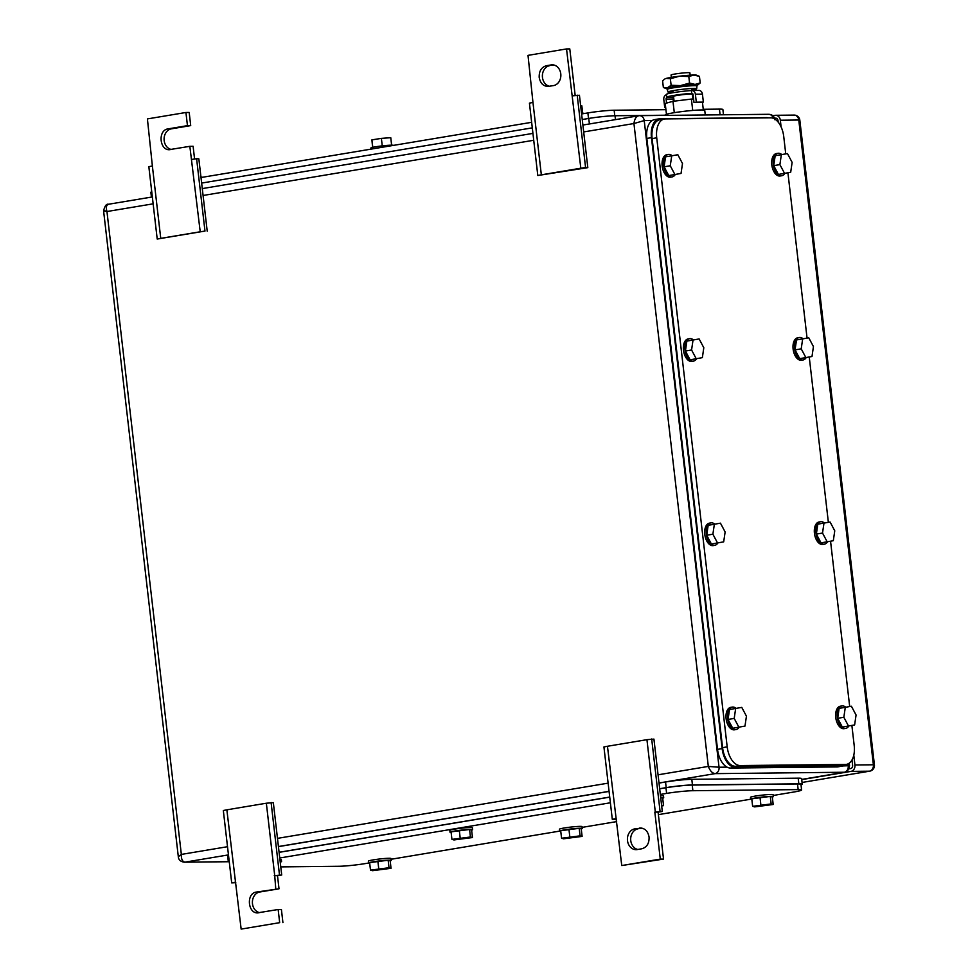 <?xml version="1.0" encoding="UTF-8"?>
<svg xmlns="http://www.w3.org/2000/svg" width="978" height="978" viewBox="0 0 978 978"><rect width="100%" height="100%" fill="white"/><g stroke="black" fill="none" stroke-linecap="round" stroke-linejoin="round"><path stroke-width="1.47" d="M652.228 120.502L644.221 120.587L633.94 123.534C634.6 118.815 636.275 116.211 638.952 115.722L582.876 125.05M773.219 118.265A5.697 4.67 -90.6 0 0 768.708 114.304L639.539 115.661A5.697 4.67 -90.6 0 1 644.221 120.587L719.038 767.229L708.316 766.422C710.04 770.823 712.29 773.231 715.077 773.635A5.697 4.67 -90.6 0 0 719.038 767.229L727.045 767.143M843.17 765.921L849.552 765.688C848.317 770.615 846.667 772.803 844.613 772.241L715.077 773.635L659.013 782.999M153.13 203.827L106.957 211.529C105.746 207.165 106.382 204.732 108.888 204.231L108.509 204.255C106.455 203.705 104.817 205.893 103.582 210.82L178.326 856.801C178.583 859.882 180.612 861.691 184.414 862.193L184.414 862.193A5.697 4.67 -90.6 0 0 185.013 862.144L228.607 861.691M178.326 856.789L181.346 854.417L106.957 211.529C103.362 211.016 102.678 210.722 104.915 210.637M227.519 846.703L181.346 854.417C181.174 859.087 182.397 861.667 185.013 862.144L228.461 854.894M258.889 912.731C248.033 915.188 245.49 893.232 256.493 892.046L279.011 888.794L277.495 875.64L281.713 875.017L274.72 875.591L266.346 803.219L226.859 809.821L241.15 929.1L279.671 922.67L278.155 909.503L257.801 912.816M275.759 888.831L274.72 875.591M226.859 809.821L223.326 810.505L231.7 882.877L235.233 882.18M266.346 803.219L273.339 802.645L281.713 875.017M235.784 882.682L231.7 882.877M279.671 922.67L241.15 929.1M282.923 922.633L281.407 909.479L278.155 909.503M279.011 888.794L259.757 892.009A10.44 8.557 -90.6 0 0 252.397 902.144A10.44 8.557 -90.6 0 0 259.488 912.621M277.495 875.64L274.231 875.677M271.102 802.522L279.476 874.894M160.747 238.363L157.213 239.048L148.839 166.676L152.372 165.991L160.747 238.363L200.221 231.774L189.842 146.321L169.5 149.634M170.588 149.536C159.732 152.006 157.189 130.05 168.192 128.864L187.458 125.649L185.93 112.482L147.409 118.913L152.372 165.991M200.221 231.774L204.977 231.077L196.602 158.705L191.847 159.402M157.213 239.048L204.977 231.077M207.214 231.199L198.84 158.827L196.602 158.705M189.842 146.321L193.106 146.284L194.573 158.998M185.93 112.482L189.194 112.458L190.71 125.612L171.456 128.827A10.44 8.557 -90.6 0 0 164.084 138.962A10.44 8.557 -90.6 0 0 171.187 149.438M190.71 125.612L187.458 125.649M642.069 828.17L634.783 828.879A10.44 8.557 -90.6 0 0 627.497 840.64A10.44 8.557 -90.6 0 0 636.091 849.65A10.44 8.557 -90.6 0 0 637.167 849.564L641.8 848.782C646.874 847.315 649.294 843.403 649.074 837.034C647.839 830.835 644.624 827.865 639.404 828.109L640.492 828.011M638.035 828.843A10.44 8.557 -90.6 0 0 630.761 840.603A10.44 8.557 -90.6 0 0 637.766 849.454M663.524 859.087L621.751 865.542L660.272 859.112L654.832 812.119L658.084 812.082L663.524 859.087L660.272 859.112M658.084 812.082L662.302 811.471L655.309 812.046L646.935 739.674L607.46 746.263L621.751 865.542M634.783 828.879L641.58 828.085M607.46 746.263L603.927 746.947L612.301 819.319L615.834 818.635M646.935 739.674L653.927 739.099L662.302 811.471M616.372 819.136L612.301 819.319M651.69 738.977L660.064 811.349M547.778 86.467L553.487 85.599A10.44 8.557 -90.6 0 0 560.773 73.851A10.44 8.557 -90.6 0 0 552.191 64.829A10.44 8.557 -90.6 0 0 551.103 64.927L546.482 65.697L553.756 64.988M541.335 174.817L537.802 175.502L529.428 103.13L532.961 102.445L541.335 174.817L580.822 168.216L566.531 48.937L569.783 48.9L575.174 95.453M537.802 175.502L587.815 167.641L579.441 95.269L572.448 95.844M549.734 65.66A10.44 8.557 -90.6 0 0 542.46 77.409A10.44 8.557 -90.6 0 0 549.465 86.272M566.531 48.937L528.01 55.367L532.961 102.445M548.866 86.37C543.646 86.614 540.431 83.643 539.196 77.445C538.976 71.088 541.396 67.164 546.482 65.697M580.822 168.216L585.577 167.519L577.203 95.147M587.815 167.641L585.577 167.519M772.706 115.734L775.053 115.343A5.697 4.67 -90.6 0 1 775.652 115.294L794.099 115.098A5.697 4.67 89.4 0 1 798.781 120.025L780.334 120.221L781.104 126.932M850.958 771.385A5.697 4.67 -90.6 0 0 854.931 764.979L873.391 764.784A5.697 4.67 89.4 0 1 869.418 771.19A5.697 3.227 80.5 0 0 869.699 771.165L802.07 782.461L869.418 771.19L850.958 771.385L801.74 779.613M853.794 755.126L854.931 764.979M780.334 120.221A5.697 4.67 -90.6 0 0 775.652 115.294M774.478 118.314L775.982 118.167M778.195 122.152L778.023 120.6A2.848 2.335 -90.6 0 0 775.383 118.167M851.997 759.967L852.62 765.358A2.848 2.335 -90.6 0 1 850.64 768.574L849.075 768.83M851.875 725.444L854.197 745.542A18.973 10.77 -99.5 0 1 846.471 764.368A18.973 10.77 -99.5 0 1 845.518 764.454L740.224 765.554A18.973 10.77 -99.5 0 1 727.192 746.874L656.727 137.825A18.973 10.77 -99.5 0 1 664.453 118.998A18.973 10.77 -99.5 0 1 665.407 118.913L770.701 117.812A18.973 10.77 -99.5 0 1 783.733 136.492L785.737 153.864M787.926 172.788L807.058 338.082M809.246 357.007L828.366 522.301M830.554 541.225L849.686 706.519M846.471 764.368L841.85 765.138A18.973 10.77 -99.5 0 1 840.897 765.224L735.603 766.324A18.973 10.77 -99.5 0 1 722.571 747.644L652.106 138.595A18.973 10.77 -99.5 0 1 659.832 119.768L664.453 118.998M845.774 764.478A18.973 10.77 -99.5 0 1 842.498 766.067A18.973 10.77 -99.5 0 1 841.545 766.153L735.175 767.278A18.973 10.77 -99.5 0 1 722.143 748.586L651.458 137.666A18.973 10.77 -99.5 0 1 659.184 118.839A18.973 10.77 -99.5 0 1 660.138 118.754L766.507 117.629A18.973 10.77 -99.5 0 1 768.182 117.837M842.498 766.067L837.877 766.85A18.973 10.77 -99.5 0 1 836.923 766.923L730.542 768.048A18.973 10.77 -99.5 0 1 717.522 749.368L646.837 138.436A18.973 10.77 -99.5 0 1 654.563 119.609L659.184 118.839M848.843 725.994A11.381 6.455 -99.5 0 1 845.664 728.402L844.124 728.659A11.381 6.455 -99.5 0 1 835.738 717.497A11.381 6.455 -99.5 0 1 840.383 706.202L841.924 705.945A11.381 6.455 -99.5 0 1 845.701 707.192M845.664 728.402A11.381 6.455 -99.5 0 1 837.278 717.241A11.381 6.455 -99.5 0 1 841.924 705.945M837.681 718.304L842.351 727.082L854.625 724.93L856.068 715.016L851.398 706.238L839.124 708.39L837.681 718.304L843.843 717.277L848.513 726.055M851.398 706.238L839.124 708.39M843.843 717.277L845.285 707.363M739.209 727.143A11.381 6.455 -99.5 0 1 736.031 729.551L734.49 729.808A11.381 6.455 -99.5 0 1 726.104 718.659A11.381 6.455 -99.5 0 1 730.749 707.351L732.29 707.094A11.381 6.455 -99.5 0 1 736.067 708.341M736.031 729.551A11.381 6.455 -99.5 0 1 727.644 718.39A11.381 6.455 -99.5 0 1 732.29 707.094M728.048 719.453L732.718 728.243L744.991 726.079L746.434 716.177L741.764 707.387L729.49 709.539L728.048 719.453L734.209 718.427L738.879 727.204M741.764 707.387L729.49 709.539M734.209 718.427L735.652 708.512M827.535 541.775A11.381 6.455 -99.5 0 1 824.356 544.184L822.816 544.44A11.381 6.455 -99.5 0 1 814.429 533.279A11.381 6.455 -99.5 0 1 819.063 521.983L820.603 521.726A11.381 6.455 -99.5 0 1 824.393 522.973M824.356 544.184A11.381 6.455 -99.5 0 1 815.97 533.022A11.381 6.455 -99.5 0 1 820.603 521.726M816.361 534.086L821.031 542.863L833.317 540.712L834.76 530.797L830.09 522.02L817.804 524.171L816.361 534.086L822.522 533.059L827.192 541.836M830.09 522.02L817.804 524.171M822.522 533.059L823.977 523.144M717.901 542.924A11.381 6.455 -99.5 0 1 714.722 545.333L713.182 545.602A11.381 6.455 -99.5 0 1 704.796 534.44A11.381 6.455 -99.5 0 1 709.429 523.144L710.969 522.875A11.381 6.455 -99.5 0 1 714.747 524.122M714.722 545.333A11.381 6.455 -99.5 0 1 706.336 534.184A11.381 6.455 -99.5 0 1 710.969 522.875M706.727 535.235L711.397 544.025L723.683 541.861L725.126 531.959L720.456 523.169L708.17 525.32L706.727 535.235L712.889 534.208L717.559 542.998M720.456 523.169L708.17 525.32M712.889 534.208L714.343 524.294M806.214 357.557A11.381 6.455 -99.5 0 1 803.036 359.965L801.495 360.222A11.381 6.455 -99.5 0 1 793.109 349.06A11.381 6.455 -99.5 0 1 797.755 337.765L799.295 337.508A11.381 6.455 -99.5 0 1 803.072 338.755M803.036 359.965A11.381 6.455 -99.5 0 1 794.649 348.804A11.381 6.455 -99.5 0 1 799.295 337.508M795.053 349.867L799.723 358.657L811.997 356.493L813.439 346.579L808.769 337.801L796.495 339.953L795.053 349.867L801.214 348.84L805.884 357.618M808.769 337.801L796.495 339.953M801.214 348.84L802.657 338.926M696.58 358.718A11.381 6.455 -99.5 0 1 693.402 361.126L691.862 361.383A11.381 6.455 -99.5 0 1 683.475 350.222A11.381 6.455 -99.5 0 1 688.109 338.926L689.649 338.669A11.381 6.455 -99.5 0 1 693.439 339.904M693.402 361.126A11.381 6.455 -99.5 0 1 685.016 349.965A11.381 6.455 -99.5 0 1 689.649 338.669M685.419 351.016L690.089 359.806L702.363 357.642L703.805 347.74L699.136 338.95L686.862 341.102L685.419 351.016L691.58 349.99L696.25 358.779M699.136 338.95L686.862 341.102M691.58 349.99L693.023 340.075M784.906 173.338A11.381 6.455 -99.5 0 1 781.728 175.747L780.187 176.003A11.381 6.455 -99.5 0 1 771.801 164.842A11.381 6.455 -99.5 0 1 776.434 153.546L777.975 153.289A11.381 6.455 -99.5 0 1 781.752 154.536M781.728 175.747A11.381 6.455 -99.5 0 1 773.341 164.585A11.381 6.455 -99.5 0 1 777.975 153.289M773.732 165.649L778.402 174.439L790.689 172.275L792.131 162.372L787.461 153.583L775.175 155.734L773.732 165.649L779.894 164.622L784.564 173.399M787.461 153.583L775.175 155.734M779.894 164.622L781.349 154.707M675.272 174.5A11.381 6.455 -99.5 0 1 672.094 176.908L670.553 177.165A11.381 6.455 -99.5 0 1 662.167 166.003A11.381 6.455 -99.5 0 1 666.8 154.707L668.341 154.451A11.381 6.455 -99.5 0 1 672.118 155.685M672.094 176.908A11.381 6.455 -99.5 0 1 663.707 165.747A11.381 6.455 -99.5 0 1 668.341 154.451M664.099 166.798L668.769 175.588L681.043 173.436L682.497 163.522L677.827 154.732L665.541 156.883L664.099 166.798L670.26 165.771L674.93 174.561M677.827 154.732L665.541 156.883M670.26 165.771L671.715 155.857M665.932 109.683L614.147 110.233A18.973 1.381 173.4 0 0 587.876 112.922L581.604 113.961M531.653 122.311L201.003 177.519M723.475 114.67L722.876 109.512A18.973 1.381 173.4 0 0 719.441 109.12L703.243 109.291M151.737 191.761A18.973 1.381 173.4 0 0 150.869 192.287L151.419 197.091M665.199 115.221L615.028 115.746A18.973 1.381 173.4 0 0 588.756 118.436L582.24 119.524M532.289 127.861L201.651 183.069M724.343 114.768A18.973 1.381 173.4 0 0 721.397 114.634L705.26 114.793M584.538 113.472A11.381 0.831 173.4 0 0 582.472 113.265A11.381 0.831 173.4 0 0 581.519 113.289M582.692 113.265L581.824 105.807L580.663 105.881M393.462 145.38A11.381 0.831 173.4 0 0 391.408 145.172A11.381 0.831 173.4 0 0 378.706 146.321A11.381 0.831 173.4 0 0 370.858 148.02L370.98 149.133M372.777 147.323L371.909 139.866L381.383 138.375L382.251 145.869M372.606 147.36L371.909 139.866M391.628 145.16L390.76 137.702L381.383 138.375M202.397 177.287A11.381 0.831 173.4 0 0 200.955 177.067M660.333 794.442L666.617 793.39A18.973 1.381 -6.6 0 1 692.876 790.713L798.17 789.601A18.973 1.381 -6.6 0 1 801.605 789.992A18.973 1.381 -6.6 0 1 793.61 792.058L773.219 795.469M279.745 857.999L610.382 802.779M369.696 863.232A11.381 0.831 -6.6 0 1 368.596 863.012L365.259 863.586A18.973 1.381 -6.6 0 1 338.987 866.276L281.114 866.887M751.837 799.429A11.381 0.831 -6.6 0 1 750.725 799.197L658.377 814.637M616.666 821.606L582.142 827.376M560.761 831.324A11.381 0.831 -6.6 0 1 559.66 831.104L391.078 859.271M659.685 788.806L665.957 787.755A18.973 1.381 -6.6 0 1 692.228 785.065L797.522 783.965A18.973 1.381 -6.6 0 1 800.958 784.356L801.605 789.992M279.085 852.351L609.734 797.143M659.673 788.72L666.189 787.632A18.973 1.381 -6.6 0 1 692.448 784.943L798.83 783.83A18.973 1.381 -6.6 0 1 802.266 784.222A18.973 1.381 -6.6 0 1 801.019 784.869M279.072 852.278L609.722 797.058M229.268 861.801A18.973 1.381 -6.6 0 1 228.29 861.484A18.973 1.381 -6.6 0 1 229.17 860.958M659.013 783.085L665.541 781.997A18.973 1.381 -6.6 0 1 691.801 779.307L798.182 778.182A18.973 1.381 -6.6 0 1 801.618 778.586L802.266 784.222M228.29 861.484L227.642 855.848A18.973 1.381 -6.6 0 1 228.51 855.31M278.424 846.63L609.074 791.422M391.212 860.395A11.381 0.831 -6.6 0 0 389.146 860.151A11.381 0.831 -6.6 0 0 376.444 861.3A11.381 0.831 -6.6 0 0 368.596 863.012L368.376 861.129A11.381 0.831 -6.6 0 1 376.224 859.43A11.381 0.831 -6.6 0 1 388.926 858.281A11.381 0.831 -6.6 0 1 390.992 858.513L391.212 860.395A11.381 0.831 -6.6 0 1 390.185 860.86M388.144 860.224L369.623 862.62L370.491 870.139L372.532 870.689L391.041 868.305L390.173 860.787L388.144 860.224L389.012 867.743L370.491 870.139M377.863 861.141L378.743 868.66M389.012 867.743L391.041 868.305M279.904 859.43A11.381 0.831 -6.6 0 1 281.358 859.662L281.578 861.545A11.381 0.831 -6.6 0 1 280.552 862.009M280.124 861.312A11.381 0.831 -6.6 0 1 281.578 861.545M281.053 869.356L280.185 861.838M582.277 828.488A11.381 0.831 -6.6 0 0 580.211 828.256A11.381 0.831 -6.6 0 0 567.509 829.405A11.381 0.831 -6.6 0 0 559.66 831.104L559.44 829.222A11.381 0.831 -6.6 0 1 567.289 827.522A11.381 0.831 -6.6 0 1 579.991 826.373A11.381 0.831 -6.6 0 1 582.057 826.606L582.277 828.488A11.381 0.831 -6.6 0 1 581.25 828.953M579.208 828.317L560.687 830.713L561.568 838.232L563.597 838.782L582.118 836.398L581.238 828.879L579.208 828.317L580.076 835.848L561.568 838.232M568.939 829.246L569.807 836.765M580.076 835.848L582.118 836.398M451.127 832.486A11.381 0.831 -6.6 0 1 450.027 832.254L449.807 830.371A11.381 0.831 -6.6 0 1 457.655 828.672A11.381 0.831 -6.6 0 1 470.357 827.522A11.381 0.831 -6.6 0 1 472.423 827.755L472.643 829.637A11.381 0.831 -6.6 0 1 471.616 830.114M450.027 832.254A11.381 0.831 -6.6 0 1 457.875 830.554A11.381 0.831 -6.6 0 1 470.577 829.405A11.381 0.831 -6.6 0 1 472.643 829.637M469.574 829.478L451.054 831.862L451.934 839.381L453.963 839.943L472.484 837.547L471.604 830.029L469.574 829.478L470.442 836.997L451.934 839.381M459.305 830.395L460.173 837.914M470.442 836.997L472.484 837.547M773.341 796.581A11.381 0.831 -6.6 0 0 771.275 796.349A11.381 0.831 -6.6 0 0 758.573 797.498A11.381 0.831 -6.6 0 0 750.725 799.197L750.505 797.314A11.381 0.831 -6.6 0 1 758.353 795.615A11.381 0.831 -6.6 0 1 771.067 794.466A11.381 0.831 -6.6 0 1 773.121 794.698L773.341 796.581A11.381 0.831 -6.6 0 1 772.314 797.058M770.273 796.422L751.764 798.806L752.632 806.324L754.661 806.887L773.182 804.491L772.314 796.972L770.273 796.422L771.153 803.94L752.632 806.324M760.004 797.339L760.872 804.857M771.153 803.94L773.182 804.491M660.468 795.64A11.381 0.831 -6.6 0 1 661.434 795.615A11.381 0.831 -6.6 0 1 663.487 795.86L663.707 797.73A11.381 0.831 -6.6 0 1 662.681 798.207M660.688 797.522A11.381 0.831 -6.6 0 1 661.641 797.498A11.381 0.831 -6.6 0 1 663.707 797.73M661.568 805.102L663.549 805.64L662.681 798.121L660.7 797.583M663.549 805.64L661.666 805.982M696.703 88.729L696.959 86.003A14.988 1.088 173.4 0 0 695.969 85.709L691.813 85.392A10.624 0.77 173.4 0 0 690.59 85.367A10.624 0.77 -6.6 0 0 675.884 86.871A10.624 0.77 173.4 0 0 672.045 87.678L668.072 88.937A14.988 1.088 173.4 0 0 667.179 89.438L668.047 92.042A14.425 1.051 -6.6 0 1 668.903 91.565A14.425 1.051 -6.6 0 1 674.123 90.465A14.425 1.051 -6.6 0 1 694.087 88.411A14.425 1.051 -6.6 0 1 695.761 88.46A14.425 1.051 -6.6 0 1 696.703 88.729A14.425 1.051 -6.6 0 1 691.886 90.062M695.969 85.709A14.988 1.088 173.4 0 0 694.246 85.673A14.988 1.088 173.4 0 0 673.487 87.8A14.988 1.088 173.4 0 0 668.072 88.937M673.047 92.25A14.425 1.051 -6.6 0 1 670.663 92.323A14.425 1.051 -6.6 0 1 668.047 92.042M705.272 114.976L704.747 110.38A19.927 1.443 173.4 0 0 701.14 109.964A19.927 1.443 173.4 0 0 678.903 111.981A19.927 1.443 173.4 0 0 665.162 114.964L665.211 115.392M693.585 99.047L691.397 99.071L692.717 110.428M702.436 102.25L703.329 110.013M691.397 99.071L672.974 101.309L674.294 112.666M672.974 101.309L665.199 103.448L666.458 114.279M690.835 85.355A9.487 0.685 173.4 0 0 689.649 85.33A9.487 0.685 173.4 0 0 680.566 86.088A9.487 0.685 173.4 0 0 672.998 87.421M695.517 85.673A16.125 1.174 173.4 0 0 696.483 85.441L696.642 85.392A16.125 1.174 173.4 0 0 697.852 84.927A16.125 1.174 173.4 0 0 695.04 84.426A16.125 1.174 173.4 0 0 680.505 85.599A16.125 1.174 173.4 0 0 667.399 87.788L667.24 87.837A16.125 1.174 173.4 0 0 666.067 88.595A16.125 1.174 173.4 0 0 668.512 88.802M667.399 87.788L671.116 85.294L680.505 85.599L689.551 83.057L695.04 84.426L700.199 82.947L697.852 84.927M670.37 78.753L679.417 76.211A16.125 1.174 173.4 0 0 666.311 78.387L670.37 78.753L671.116 85.294M666.311 78.387L666.152 78.436A16.125 1.174 173.4 0 0 664.942 78.9L666.152 78.436M666.067 88.595L663.353 87.433L662.595 80.881L664.172 79.475M663.353 87.433L667.24 87.837M700.199 82.947L699.441 76.394L693.952 75.025A16.125 1.174 173.4 0 0 679.417 76.211L688.793 76.516L693.952 75.025A16.125 1.174 173.4 0 1 696.727 75.233L699.441 76.394M688.793 76.516L689.551 83.057M690.162 75.184L689.893 72.849A9.487 0.685 173.4 0 0 688.182 72.653A9.487 0.685 173.4 0 0 677.595 73.619A9.487 0.685 173.4 0 0 671.055 75.037L671.324 77.36M692.412 94.524A10.061 0.733 173.4 0 0 692.95 94.218A10.061 0.733 173.4 0 0 691.116 94.01A10.061 0.733 173.4 0 0 679.893 95.025A10.061 0.733 173.4 0 0 672.962 96.529A10.061 0.733 173.4 0 0 673.561 96.7M691.409 90.538L691.739 93.35A1.443 1.186 -90.6 0 1 693.072 94.585L694.001 102.556L696.312 102.177L695.382 94.206A4.291 3.521 -90.6 0 0 691.862 90.502A4.291 3.521 -90.6 0 0 691.409 90.538A16.369 1.186 173.4 0 0 674.771 92.409A16.369 1.186 173.4 0 0 666.373 94.438L666.703 97.25A16.369 1.186 173.4 0 0 667.118 97.47A1.443 1.186 -90.6 0 0 666.104 99.096L666.568 103.069M692.485 95.245A16.369 1.186 173.4 0 0 693.133 95.135M692.033 93.35L691.739 93.35A16.369 1.186 173.4 0 0 675.101 95.233A16.369 1.186 173.4 0 0 666.703 97.25M696.312 102.177L703.365 102.103L702.436 94.132A4.291 3.521 -90.6 0 0 698.915 90.428L691.862 90.502M666.409 94.744A4.291 3.521 -90.6 0 0 663.793 99.475L664.722 107.446L665.651 107.287M673.671 97.629A1.443 1.186 -90.6 0 0 673.17 99.022L666.104 99.096M694.001 102.556L703.365 102.103M673.426 101.26L673.17 99.022M665.663 107.433L664.722 107.446M844.613 772.241L801.715 779.405L844.246 772.278A5.697 4.67 -90.6 0 0 848.219 765.872L847.987 763.904M768.708 114.304L768.708 114.304C772.302 114.499 774.331 116.309 774.808 119.719M638.561 115.746L639.539 115.661A5.697 4.67 -90.6 0 0 638.952 115.722M658.06 774.808L708.316 766.422L633.94 123.534L583.683 131.932M277.471 838.366L608.108 783.158M533.731 140.27L203.082 195.478M609.062 791.336L278.412 846.545M259.757 892.009L256.493 892.046M171.456 128.827L168.192 128.864M553.279 64.903L551.103 64.927M869.699 771.165A5.697 5.697 0 0 0 874.418 764.906L873.391 764.784L798.781 120.025L799.821 120.135A5.697 5.697 0 0 0 794.099 115.098M778.023 120.612L776.972 120.783M656.727 137.825L652.106 138.595M727.192 746.874L722.571 747.644M740.224 765.554L735.603 766.324M845.518 764.454L840.897 765.224M651.458 137.666L646.837 138.436M722.143 748.586L717.522 749.368M735.175 767.278L730.542 768.048M841.545 766.153L836.923 766.923M587.876 112.922L588.524 118.472M614.147 110.233L614.783 115.746M719.441 109.12L720.077 114.646M588.756 118.436L589.404 123.962M615.028 115.746L615.468 119.609M666.617 793.39L665.957 787.755M692.876 790.713L692.228 785.065M798.17 789.601L797.522 783.965M666.189 787.632L665.541 781.997M692.448 784.943L691.801 779.307M798.83 783.83L798.182 778.182M667.118 97.47L673.634 97.397M702.436 94.132L695.382 94.206M849.259 763.17L849.552 765.688M532.937 133.387L202.287 188.595M152.336 196.945L108.509 204.255M228.791 861.728L184.414 862.193M874.418 764.906L799.821 120.135M691.703 88.497L691.935 90.502M692.351 94.047L692.925 99.059M672.864 90.673L673.096 92.678M673.5 96.223L674.074 101.174"/></g></svg>
